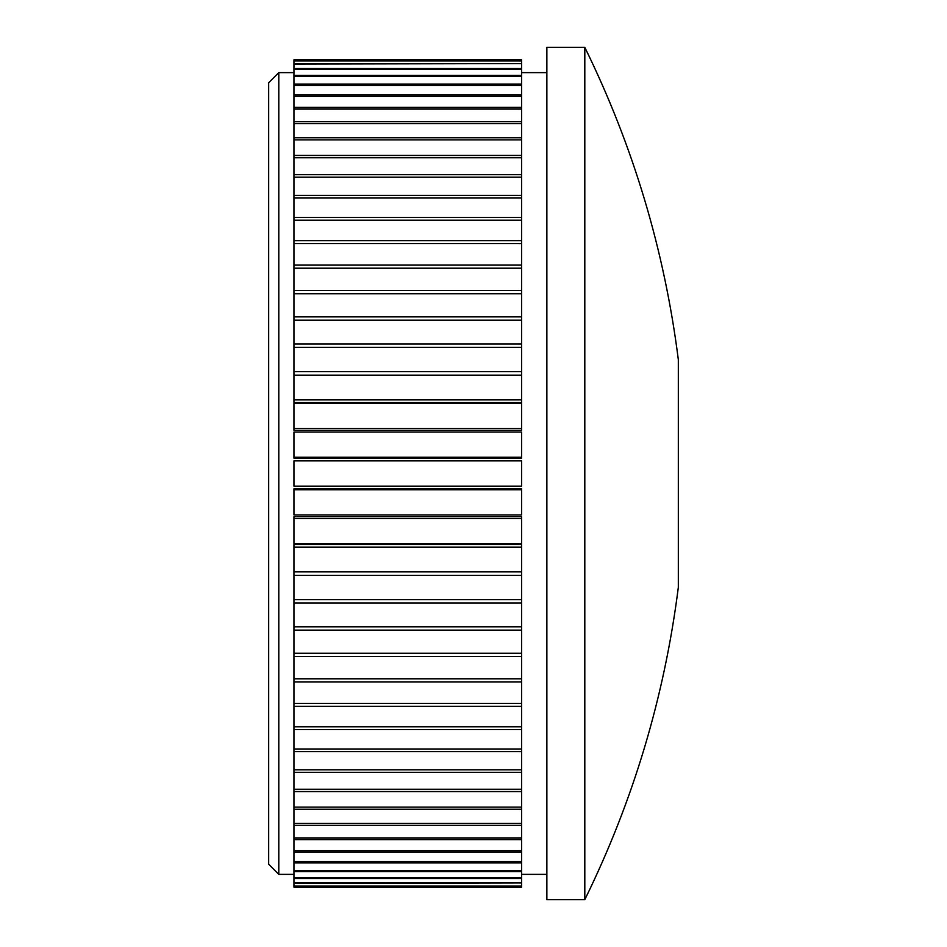 <?xml version="1.0" encoding="UTF-8"?>
<svg xmlns="http://www.w3.org/2000/svg" width="947" height="947" viewBox="0 0 947 947"><rect width="100%" height="100%" fill="white"/><g stroke="black" fill="none" stroke-linecap="round" stroke-linejoin="round"><path stroke-width="1.42" d="M268.676 864.244L268.676 82.756L278.797 72.635L278.797 874.365L268.676 864.244M521.584 518.53L521.584 516.742L293.961 516.742L293.961 543.566L521.584 543.566L521.584 518.53L293.961 518.53M521.584 489.729L521.584 488.83L293.961 488.83L293.961 514.955L521.584 514.955L521.584 489.729L293.961 489.729M521.584 458.17L293.961 458.17L293.961 432.045L521.584 432.045L521.584 458.17M521.584 430.258L293.961 430.258L293.961 403.434L521.584 403.434L521.584 430.258M293.961 399.894L521.584 399.894L521.584 402.57L293.961 402.57L293.961 59.803L521.584 59.803L521.584 60.939L293.961 60.939M521.584 547.106L521.584 544.43L293.961 544.43L293.961 571.846L521.584 571.846L521.584 547.106L293.961 547.106M293.961 486.142L293.961 460.858L521.584 460.858L521.584 486.142L293.961 486.142M293.961 886.061L521.584 886.061L521.584 887.197L293.961 887.197L293.961 571.846M584.808 899.65C633.294 800.748 664.463 696.649 678.324 587.377L678.324 359.623C664.463 250.351 633.294 146.252 584.808 47.35L546.869 47.35L546.869 899.65L584.808 899.65L584.808 47.35M521.584 571.846L521.584 575.326L293.961 575.326M293.961 599.629L521.584 599.629L521.584 575.326M521.584 599.629L521.584 603.05L293.961 603.05M293.961 626.807L521.584 626.807L521.584 603.05M521.584 626.807L521.584 630.134L293.961 630.134M293.961 653.241L521.584 653.241L521.584 630.134M521.584 653.241L521.584 656.46L293.961 656.46M293.961 678.798L521.584 678.798L521.584 656.46M521.584 678.798L521.584 681.899L293.961 681.899M293.961 703.349L521.584 703.349L521.584 681.899M521.584 703.349L521.584 706.32L293.961 706.32M293.961 726.787L521.584 726.787L521.584 706.32M521.584 726.787L521.584 729.604L293.961 729.604M293.961 748.982L521.584 748.982L521.584 729.604M521.584 748.982L521.584 751.646L293.961 751.646M293.961 769.84L521.584 769.84L521.584 751.646M521.584 769.84L521.584 772.338L293.961 772.338M293.961 789.253L521.584 789.253L521.584 772.338M521.584 789.253L521.584 791.562L293.961 791.562M293.961 807.128L521.584 807.128L521.584 791.562M521.584 807.128L521.584 809.235L293.961 809.235M293.961 823.381L521.584 823.381L521.584 809.235M521.584 823.381L521.584 825.287L293.961 825.287M293.961 837.929L521.584 837.929L521.584 825.287M521.584 837.929L521.584 839.61L293.961 839.61M293.961 850.702L521.584 850.702L521.584 839.61M521.584 850.702L521.584 852.158L293.961 852.158M293.961 861.628L521.584 861.628L521.584 852.158M521.584 861.628L521.584 862.859L293.961 862.859M293.961 870.672L521.584 870.672L521.584 862.859M521.584 870.672L521.584 871.666L293.961 871.666M293.961 877.786L521.584 877.786L521.584 871.666M521.584 877.786L521.584 878.532L293.961 878.532M293.961 882.924L521.584 882.924L521.584 878.532M521.584 882.924L293.961 883.421M521.584 886.061L521.584 883.421M521.584 886.309L293.961 886.309M293.961 155.438L521.584 155.438L521.584 139.872L293.961 139.872M521.584 155.438L521.584 157.747L293.961 157.747M293.961 174.662L521.584 174.662L521.584 177.16L293.961 177.16M521.584 174.662L521.584 157.747M293.961 195.354L521.584 195.354L521.584 198.018L293.961 198.018M521.584 195.354L521.584 177.16M293.961 217.396L521.584 217.396L521.584 220.213L293.961 220.213M521.584 217.396L521.584 198.018M293.961 240.68L521.584 240.68L521.584 243.651L293.961 243.651M521.584 240.68L521.584 220.213M293.961 265.101L521.584 265.101L521.584 268.202L293.961 268.202M521.584 265.101L521.584 243.651M293.961 290.54L521.584 290.54L521.584 293.759L293.961 293.759M521.584 290.54L521.584 268.202M293.961 316.866L521.584 316.866L521.584 320.193L293.961 320.193M521.584 316.866L521.584 293.759M293.961 343.95L521.584 343.95L521.584 347.371L293.961 347.371M521.584 343.95L521.584 320.193M293.961 371.674L521.584 371.674L521.584 375.154L293.961 375.154M521.584 371.674L521.584 347.371M521.584 399.894L521.584 375.154M293.961 428.47L521.584 428.47M293.961 457.271L521.584 457.271M293.961 60.691L521.584 60.691M293.961 63.579L521.584 63.579L293.961 64.076M521.584 63.579L521.584 60.939M293.961 68.468L521.584 68.468L521.584 69.214L293.961 69.214M521.584 68.468L521.584 64.076M293.961 75.334L521.584 75.334L521.584 76.328L293.961 76.328M521.584 75.334L521.584 69.214M293.961 84.141L521.584 84.141L521.584 85.372L293.961 85.372M521.584 84.141L521.584 76.328M293.961 94.842L521.584 94.842L521.584 96.298L293.961 96.298M521.584 94.842L521.584 85.372M293.961 107.39L521.584 107.39L521.584 109.071L293.961 109.071M521.584 107.39L521.584 96.298M293.961 121.713L521.584 121.713L521.584 123.619L293.961 123.619M521.584 121.713L521.584 109.071M293.961 137.765L521.584 137.765L521.584 139.872M521.584 137.765L521.584 123.619M546.869 72.635L521.584 72.635M293.961 72.635L278.797 72.635M546.869 874.365L521.584 874.365M293.961 874.365L278.797 874.365"/></g></svg>
